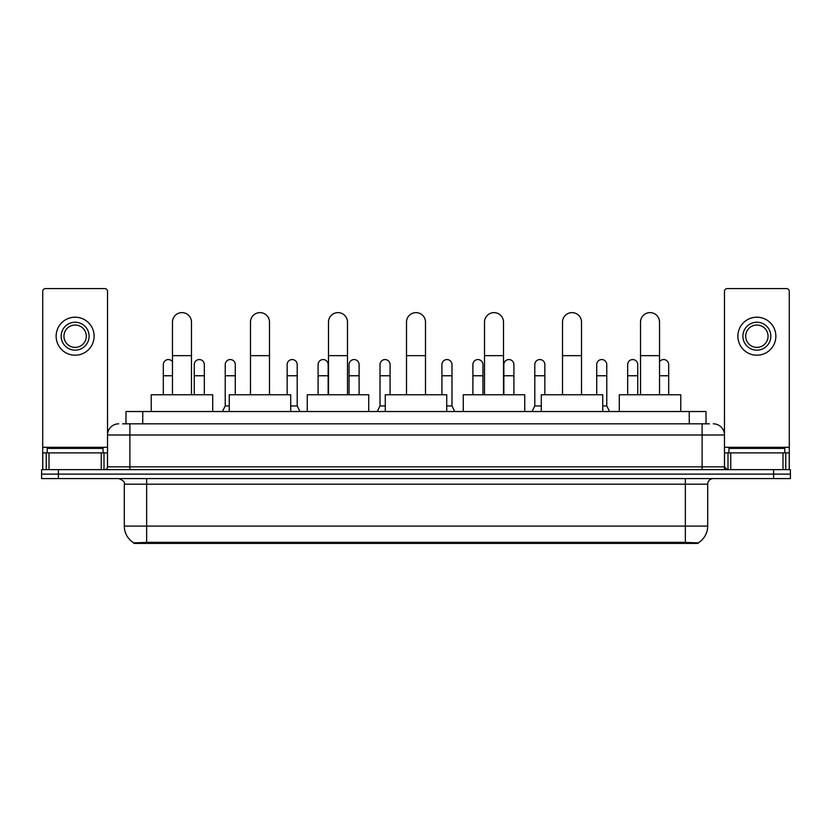 <?xml version="1.0" encoding="UTF-8"?>
<svg xmlns="http://www.w3.org/2000/svg" width="832" height="832" viewBox="0 0 832 832"><rect width="100%" height="100%" fill="white"/><g stroke="black" fill="none" stroke-linecap="round" stroke-linejoin="round"><path stroke-width="1.25" d="M122.626 423.821L129.896 423.821L122.626 423.821L125.986 423.821L125.986 411.528L706.014 411.528L706.014 423.821M698.194 543.41L133.806 543.41L133.806 542.859M124.301 526.084L146.65 526.084L146.65 484.172L124.301 484.172L124.301 526.084A19.562 19.562 0 0 0 133.869 542.901L148.886 542.329L683.114 542.329L698.131 542.901A19.562 19.562 0 0 0 707.699 526.084L707.699 484.172A5.585 5.585 0 0 1 713.284 478.587M790.4 478.587L790.4 474.115L41.6 474.115L41.6 478.587L58.365 478.587L58.365 474.115L41.6 474.115L41.6 469.643L58.365 469.643L58.365 474.115L790.4 474.115L790.4 478.587L58.365 478.587M118.716 423.821A11.18 11.18 0 0 0 107.536 435.001L107.536 466.856A2.798 2.798 0 0 1 104.749 469.643M713.284 423.821A11.18 11.18 0 0 1 724.464 435.001L129.896 435.001L129.896 423.821L709.374 423.821M782.995 469.643L782.995 452.878L789.287 452.878L789.287 469.643L789.287 291.387A2.798 2.798 0 0 0 786.49 288.59L727.251 288.59A2.798 2.798 0 0 0 724.464 291.387L724.464 466.856L727.251 469.643M790.4 469.643L790.4 474.115L790.4 469.643L58.365 469.643M103.064 452.878L103.064 448.406L47.185 448.406L47.185 452.878M101.254 469.643L101.254 452.878L49.005 452.878L49.005 469.643M129.896 469.643L129.896 435.001L107.536 435.001L107.536 291.387A2.798 2.798 0 0 0 104.749 288.59L45.51 288.59A2.798 2.798 0 0 0 42.713 291.387L42.713 452.878L49.005 452.878M101.254 452.878L107.536 452.878M42.713 469.643L42.713 452.878M75.13 322.234A13.967 13.967 0 0 0 61.162 336.201A13.967 13.967 0 0 0 75.13 350.168A13.967 13.967 0 0 0 89.097 336.201A13.967 13.967 0 0 0 75.13 322.234M75.13 325.031A11.18 11.18 0 0 0 63.95 336.201A11.18 11.18 0 0 0 75.13 347.381A11.18 11.18 0 0 0 86.31 336.201A11.18 11.18 0 0 0 75.13 325.031M75.13 355.202A19.001 19.001 0 0 0 94.13 336.201A19.001 19.001 0 0 0 75.13 317.2A19.001 19.001 0 0 0 56.129 336.201A19.001 19.001 0 0 0 75.13 355.202M784.815 452.878L784.815 448.406L728.936 448.406L728.936 452.878M172.474 394.763L172.474 322.119A9.495 9.495 0 0 1 181.969 312.624A9.495 9.495 0 0 1 191.474 322.119A9.495 9.495 0 0 0 181.969 312.624M191.474 394.763L191.474 322.119M212.711 411.528L212.711 394.763L151.237 394.763L151.237 411.528M250.484 394.763L250.484 322.119A9.495 9.495 0 0 1 259.979 312.624A9.495 9.495 0 0 1 269.485 322.119A9.495 9.495 0 0 0 259.979 312.624M269.485 394.763L269.485 322.119M290.711 411.528L290.711 394.763L229.247 394.763L229.247 411.528M328.494 394.763L328.494 322.119A9.495 9.495 0 0 1 337.99 312.624A9.495 9.495 0 0 1 347.495 322.119A9.495 9.495 0 0 0 337.99 312.624M347.495 394.763L347.495 322.119M368.722 411.528L368.722 394.763L307.258 394.763L307.258 411.528M406.505 394.763L406.505 322.119A9.495 9.495 0 0 1 416 312.624A9.495 9.495 0 0 1 425.495 322.119A9.495 9.495 0 0 0 416 312.624M425.495 394.763L425.495 322.119M446.732 411.528L446.732 394.763L385.268 394.763L385.268 411.528M484.505 394.763L484.505 322.119A9.495 9.495 0 0 1 494.01 312.624A9.495 9.495 0 0 1 503.506 322.119A9.495 9.495 0 0 0 494.01 312.624M503.506 394.763L503.506 322.119M524.742 411.528L524.742 394.763L463.278 394.763L463.278 411.528M562.515 394.763L562.515 322.119A9.495 9.495 0 0 1 572.021 312.624A9.495 9.495 0 0 1 581.516 322.119A9.495 9.495 0 0 0 572.021 312.624M581.516 394.763L581.516 322.119M602.753 411.528L602.753 394.763L541.289 394.763L541.289 411.528M640.526 394.763L640.526 322.119A9.495 9.495 0 0 1 650.031 312.624A9.495 9.495 0 0 1 659.526 322.119A9.495 9.495 0 0 0 650.031 312.624M659.526 394.763L659.526 322.119M680.763 411.528L680.763 394.763L619.289 394.763L619.289 411.528M163.311 394.763L163.311 375.762L172.474 375.762M163.311 375.762L163.311 364.593A5.034 5.034 0 0 1 172.474 361.722A5.034 5.034 0 0 0 168.657 359.57M782.995 452.878L730.746 452.878L730.746 469.643M724.464 452.878L730.746 452.878M724.464 469.643L724.464 466.856L702.104 466.856L702.104 423.821M756.87 322.234A13.967 13.967 0 0 0 742.903 336.201A13.967 13.967 0 0 0 756.87 350.168A13.967 13.967 0 0 0 770.838 336.201A13.967 13.967 0 0 0 756.87 322.234M756.87 325.031A11.18 11.18 0 0 0 745.69 336.201A11.18 11.18 0 0 0 756.87 347.381A11.18 11.18 0 0 0 768.05 336.201A11.18 11.18 0 0 0 756.87 325.031M756.87 355.202A19.001 19.001 0 0 0 775.871 336.201A19.001 19.001 0 0 0 756.87 317.2A19.001 19.001 0 0 0 737.87 336.201A19.001 19.001 0 0 0 756.87 355.202M204.329 394.763L204.329 364.593A5.034 5.034 0 0 0 199.607 359.57A5.034 5.034 0 0 1 204.329 364.593M194.262 394.763L194.262 375.762L204.329 375.762M194.262 375.762L194.262 364.593A5.034 5.034 0 0 1 199.607 359.57M222.425 411.528L225.222 405.943L229.247 405.943M235.279 394.763L235.279 364.593A5.034 5.034 0 0 0 230.568 359.57A5.034 5.034 0 0 1 235.279 364.593M225.222 405.943L225.222 375.762L235.279 375.762M225.222 375.762L225.222 364.593A5.034 5.034 0 0 1 230.568 359.57M290.711 405.943L297.201 405.943L299.988 411.528M297.201 405.943L297.201 364.593A5.034 5.034 0 0 0 292.479 359.57A5.034 5.034 0 0 1 297.201 364.593M287.144 394.763L287.144 375.762L297.201 375.762M287.144 375.762L287.144 364.593A5.034 5.034 0 0 1 292.479 359.57M328.151 394.763L328.151 364.593A5.034 5.034 0 0 0 323.44 359.57A5.034 5.034 0 0 1 328.151 364.593M318.094 394.763L318.094 375.762L328.151 375.762M318.094 375.762L318.094 364.593A5.034 5.034 0 0 1 323.44 359.57M359.112 394.763L359.112 364.593A5.034 5.034 0 0 0 354.401 359.57A5.034 5.034 0 0 1 359.112 364.593M349.055 394.763L349.055 375.762L359.112 375.762M349.055 375.762L349.055 364.593A5.034 5.034 0 0 1 354.401 359.57M377.218 411.528L380.016 405.943L385.268 405.943M390.073 394.763L390.073 364.593A5.034 5.034 0 0 0 385.362 359.57A5.034 5.034 0 0 1 390.073 364.593M380.016 405.943L380.016 375.762L390.073 375.762M380.016 375.762L380.016 364.593A5.034 5.034 0 0 1 385.362 359.57M446.732 405.943L451.984 405.943L454.782 411.528M451.984 405.943L451.984 364.593A5.034 5.034 0 0 0 447.273 359.57A5.034 5.034 0 0 1 451.984 364.593M441.927 394.763L441.927 375.762L451.984 375.762M441.927 375.762L441.927 364.593A5.034 5.034 0 0 1 447.273 359.57M482.945 394.763L482.945 364.593A5.034 5.034 0 0 0 478.234 359.57A5.034 5.034 0 0 1 482.945 364.593M472.888 394.763L472.888 375.762L482.945 375.762M472.888 375.762L472.888 364.593A5.034 5.034 0 0 1 478.234 359.57M513.906 394.763L513.906 364.593A5.034 5.034 0 0 0 509.194 359.57A5.034 5.034 0 0 1 513.906 364.593M503.849 394.763L503.849 375.762L513.906 375.762M503.849 375.762L503.849 364.593A5.034 5.034 0 0 1 509.194 359.57M532.012 411.528L534.799 405.943L541.289 405.943M544.856 394.763L544.856 364.593A5.034 5.034 0 0 0 540.145 359.57A5.034 5.034 0 0 1 544.856 364.593M534.799 405.943L534.799 375.762L544.856 375.762M534.799 375.762L534.799 364.593A5.034 5.034 0 0 1 540.145 359.57M602.753 405.943L606.778 405.943L609.575 411.528M606.778 405.943L606.778 364.593A5.034 5.034 0 0 0 602.066 359.57A5.034 5.034 0 0 1 606.778 364.593M596.721 394.763L596.721 375.762L606.778 375.762M596.721 375.762L596.721 364.593A5.034 5.034 0 0 1 602.066 359.57M637.738 394.763L637.738 364.593A5.034 5.034 0 0 0 633.017 359.57A5.034 5.034 0 0 1 637.738 364.593M627.671 394.763L627.671 375.762L637.738 375.762M627.671 375.762L627.671 364.593A5.034 5.034 0 0 1 633.017 359.57M668.689 394.763L668.689 364.593A5.034 5.034 0 0 0 663.978 359.57A5.034 5.034 0 0 1 668.689 364.593M659.526 361.722A5.034 5.034 0 0 1 663.978 359.57M683.114 543.41L683.114 542.329M148.886 543.41L148.886 542.329M142.75 423.821L142.75 411.528M689.25 423.821L689.25 411.528M685.35 478.587L685.35 484.172L146.65 484.172L146.65 478.587M707.699 484.172L685.35 484.172L685.35 526.084L707.699 526.084M685.35 542.433L685.35 526.084L146.65 526.084L146.65 542.433M773.635 478.587L773.635 469.643M107.536 466.856L702.104 466.856L702.104 469.643M107.536 447.294L42.713 447.294M107.494 467.334L107.494 452.878M104 452.878L104 469.643M42.765 452.878L42.765 469.643M46.249 469.643L46.249 452.878M172.474 355.649L191.474 355.649M250.484 355.649L269.485 355.649M328.494 355.649L347.495 355.649M406.505 355.649L425.495 355.649M484.505 355.649L503.506 355.649M562.515 355.649L581.516 355.649M640.526 355.649L659.526 355.649M789.287 447.294L724.464 447.294M789.235 469.643L789.235 452.878M785.751 452.878L785.751 469.643M724.506 452.878L724.506 467.334M728 469.643L728 452.878M659.526 375.762L668.689 375.762M124.301 484.172C125.091 482.196 123.219 480.334 118.716 478.587"/></g></svg>
